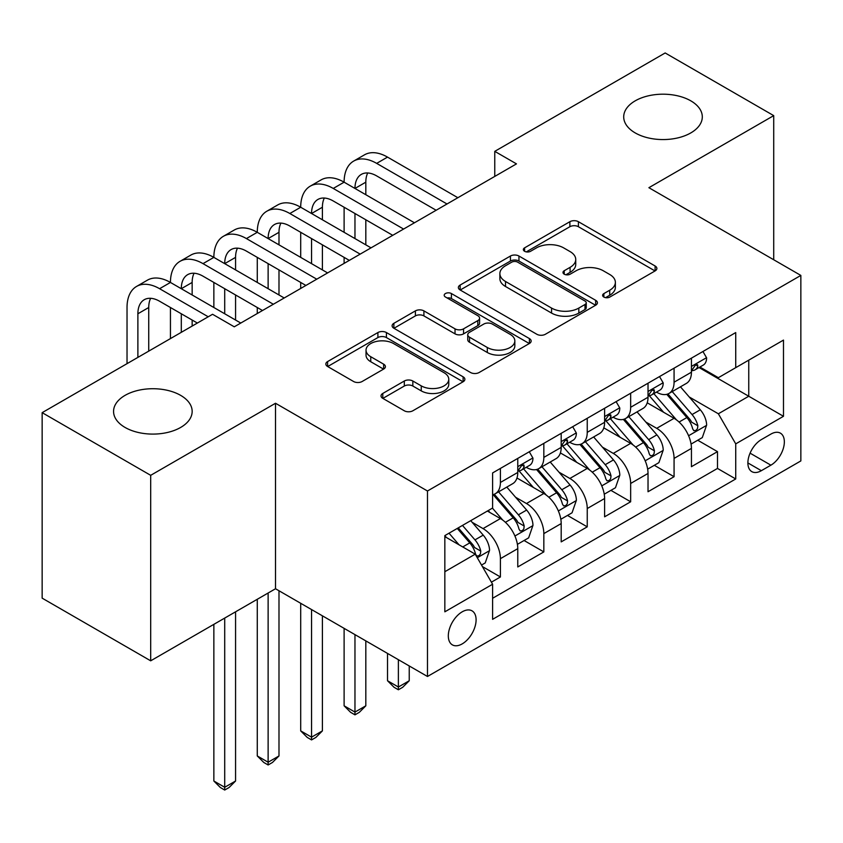 <?xml version="1.0" encoding="UTF-8"?>
<svg xmlns="http://www.w3.org/2000/svg" width="843" height="843" viewBox="0 0 843 843"><rect width="100%" height="100%" fill="white"/><g stroke="black" fill="none" stroke-linecap="round" stroke-linejoin="round"><path stroke-width="1.26" d="M603.862 297.052A4.215 2.434 0 0 0 609.826 297.052L655.106 270.909A6.027 3.477 0 0 0 656.876 268.453A6.027 3.477 0 0 0 655.106 265.988L578.403 221.698A6.027 3.477 0 0 0 569.879 221.698L524.599 247.842A4.215 2.434 0 0 0 523.355 249.57A4.215 2.434 0 0 0 524.599 251.288A4.215 2.434 0 0 0 530.563 251.288L536.422 247.905A19.284 11.138 0 0 1 563.693 247.905L570.089 251.593A19.284 11.138 0 0 1 575.737 259.465A19.284 11.138 0 0 1 570.089 267.347L564.23 270.729A4.215 2.434 0 0 0 562.998 272.447A4.215 2.434 0 0 0 564.23 274.175A4.215 2.434 0 0 0 570.195 274.175L576.054 270.793A19.284 11.138 0 0 1 603.325 270.793L609.721 274.481A19.284 11.138 0 0 1 615.369 282.352A19.284 11.138 0 0 1 609.721 290.224L603.862 293.606A4.215 2.434 0 0 0 602.629 295.335A4.215 2.434 0 0 0 603.862 297.052L603.862 293.606M180.644 395.367A39.294 22.687 0 0 0 137.82 390.446A39.294 22.687 0 0 0 113.563 411.405A39.294 22.687 0 0 0 125.08 427.454A39.294 22.687 0 0 0 167.905 432.364A39.294 22.687 0 0 0 192.162 411.405A39.294 22.687 0 0 0 180.644 395.367M690.786 100.833A39.294 22.687 0 0 0 647.961 95.923A39.294 22.687 0 0 0 623.704 116.882A39.294 22.687 0 0 0 635.222 132.92A39.294 22.687 0 0 0 678.046 137.841A39.294 22.687 0 0 0 702.303 116.882A39.294 22.687 0 0 0 690.786 100.833M462.206 643.894A19.652 11.349 120 0 0 475.041 626.581A19.652 11.349 120 0 0 472.027 610.838A19.652 11.349 120 0 0 462.206 611.818A19.652 11.349 120 0 0 449.372 629.131A19.652 11.349 120 0 0 452.375 644.874A19.652 11.349 120 0 0 462.206 643.894M382.796 393.439A6.027 3.477 0 0 0 381.025 395.904A6.027 3.477 0 0 0 382.796 398.36L404.313 410.783A6.027 3.477 0 0 0 412.838 410.783L463.123 381.753A6.027 3.477 0 0 0 464.883 379.297A6.027 3.477 0 0 0 463.123 376.832L386.41 332.542A6.027 3.477 0 0 0 377.896 332.542L327.6 361.573A6.027 3.477 0 0 0 325.841 364.039A6.027 3.477 0 0 0 327.6 366.494L353.596 381.51A6.027 3.477 0 0 0 362.121 381.51L383.639 369.086A6.027 3.477 0 0 0 385.409 366.621A6.027 3.477 0 0 0 383.639 364.165L370.751 356.715A16.122 9.305 0 0 1 366.031 350.14A16.122 9.305 0 0 1 375.978 341.541A16.122 9.305 0 0 1 393.555 343.554L444.05 372.711A16.122 9.305 0 0 1 448.771 379.297A16.122 9.305 0 0 1 438.824 387.896A16.122 9.305 0 0 1 421.258 385.873L412.838 381.015A6.027 3.477 0 0 0 404.313 381.015L382.796 393.439L382.796 398.36M275.513 403.26L150.686 475.326L42.15 412.659L42.15 598.151L150.686 660.817L275.513 588.751L427.475 676.486L427.475 490.995L275.513 403.26L275.513 588.751M773.716 259.76L773.716 115.628L648.889 187.694L800.85 275.419L427.475 490.995M773.716 115.628L665.169 52.961L494.767 151.35L494.767 176.408M42.15 412.659L212.562 314.281L234.27 326.81L516.474 163.879L494.767 151.35M536.843 334.271A6.027 3.477 0 0 0 545.368 334.271L595.653 305.229A6.027 3.477 0 0 0 597.424 302.774A6.027 3.477 0 0 0 595.653 300.308L518.951 256.03A6.027 3.477 0 0 0 510.426 256.03L460.141 285.06A6.027 3.477 0 0 0 458.371 287.516A6.027 3.477 0 0 0 460.141 289.981L536.843 334.271M447.127 297.969A4.215 2.434 0 0 1 451.405 298.559L451.405 293.543L529.393 338.57A6.027 3.477 0 0 1 531.153 341.036A6.027 3.477 0 0 1 529.393 343.491L479.109 372.522A6.027 3.477 0 0 1 470.584 372.522L393.871 328.243L393.871 323.322A6.027 3.477 0 0 0 392.111 325.777A6.027 3.477 0 0 0 393.871 328.243M393.871 323.322L415.388 310.888A6.027 3.477 0 0 1 423.913 310.888L455.03 328.854A6.027 3.477 0 0 0 463.545 328.854L477.823 320.614A6.027 3.477 0 0 0 479.593 318.148A6.027 3.477 0 0 0 477.823 315.693L445.441 296.989A4.215 2.434 0 0 1 444.198 295.271A4.215 2.434 0 0 1 446.801 293.016A4.215 2.434 0 0 1 451.405 293.543M491.395 582.176L500.405 576.97L482.396 566.57M472.143 522.302L483.039 528.593A24.563 14.183 60 0 1 500.405 558.677L517.771 548.645L517.771 566.949L543.83 551.902L524.072 540.5M515.558 497.233L526.464 503.524A24.563 14.183 60 0 1 543.83 533.608L561.196 523.577L561.196 541.88L587.244 526.843L567.487 515.431M558.972 472.164L569.879 478.466A24.563 14.183 60 0 1 587.244 508.54L604.61 498.519L604.61 516.812L630.659 501.775L610.901 490.363M602.387 447.106L613.293 453.397A24.563 14.183 60 0 1 630.659 483.471L648.025 473.45L648.025 491.743L674.073 476.706L674.073 458.413A24.563 14.183 -120 0 0 656.708 428.328L645.812 422.037M654.316 465.304L674.073 476.706M517.771 548.645A24.563 14.183 -120 0 0 500.405 518.571L487.38 511.048M561.196 523.577A24.563 14.183 -120 0 0 543.83 493.503L516.98 478.002M604.61 498.519A24.563 14.183 -120 0 0 587.244 468.434L560.395 452.933M648.025 473.45A24.563 14.183 -120 0 0 630.659 443.365L603.809 427.865M770.892 434.092L761.345 439.614A19.031 10.991 120 0 0 748.911 456.379A19.031 10.991 120 0 0 751.819 471.637A19.031 10.991 120 0 0 761.345 470.689L770.892 465.178A19.031 10.991 120 0 0 783.326 448.402A19.031 10.991 120 0 0 780.407 433.154A19.031 10.991 120 0 0 770.892 434.092M427.475 676.486L800.85 460.921L800.85 275.419M444.841 571.712L475.231 554.157L492.597 584.241L492.597 619.331L735.728 478.961L735.728 443.871L718.362 413.787L689.226 396.969M492.597 584.241L444.841 611.818L444.841 535.611L492.597 508.034L492.597 472.944L735.728 332.574L735.728 367.664L783.484 340.098L783.484 416.294L735.728 443.871M526.232 467.296L526.464 467.433A24.563 14.183 60 0 0 538.74 468.645L556.106 458.624A24.563 14.183 -120 0 0 561.196 447.38L561.196 433.344M569.647 442.238L569.879 442.364A24.563 14.183 60 0 0 582.155 443.587L599.521 433.555A24.563 14.183 -120 0 0 604.61 422.311L604.61 408.275M613.061 417.169L613.293 417.296A24.563 14.183 60 0 0 625.569 418.518L642.935 408.486A24.563 14.183 -120 0 0 648.025 397.243L648.025 383.207M492.597 598.277L717.488 468.434L717.488 451.637L691.439 466.685L691.439 448.381A24.563 14.183 -120 0 0 674.073 418.307L647.224 402.796M656.476 392.1L656.708 392.237A24.563 14.183 -120 0 0 668.984 393.449A24.563 14.183 -120 0 0 674.073 382.206L674.073 368.17M668.984 393.449L686.35 383.417A24.563 14.183 -120 0 0 691.439 372.184L691.439 358.138M500.405 468.434L500.405 482.47A24.563 14.183 60 0 1 495.326 493.713A24.563 14.183 60 0 1 492.597 494.704M495.326 493.713L512.692 483.692A24.563 14.183 -120 0 0 517.771 472.449L517.771 458.402M543.83 443.365L543.83 457.401A24.563 14.183 60 0 1 538.74 468.645M587.244 418.297L587.244 432.343A24.563 14.183 60 0 1 582.155 443.587M630.659 393.238L630.659 407.274A24.563 14.183 60 0 1 625.569 418.518M630.659 483.471L630.659 501.775M587.244 508.54L587.244 526.843M543.83 533.608L543.83 551.902M500.405 558.677L500.405 576.97M475.231 554.157L444.841 536.612M718.362 413.787L748.753 396.242L748.753 360.151L783.484 340.098M699.026 367.537L783.484 416.294M699.901 367.032L718.362 377.696L735.728 367.664M150.686 475.326L150.686 660.817M697.741 440.236L717.488 451.637M717.488 468.434L735.728 478.961M605.548 297.653L609.721 295.24A19.284 11.138 0 0 0 615.369 287.368L615.369 282.352M575.737 259.465L575.737 264.481A19.284 11.138 0 0 1 570.089 272.352L565.916 274.765M655.032 270.961L578.403 226.714A6.027 3.477 0 0 0 569.879 226.714L526.285 251.888M595.58 305.282L518.951 261.035A6.027 3.477 0 0 0 510.426 261.035L460.215 290.024M585 304.492A4.215 2.434 0 0 0 586.243 302.774A4.215 2.434 0 0 0 585 301.046L517.676 262.173A4.215 2.434 0 0 0 511.701 262.173L505.526 265.745A19.284 11.138 0 0 0 499.878 273.617A19.284 11.138 0 0 0 505.526 281.488L551.554 308.064A19.284 11.138 0 0 0 578.825 308.064L585 304.492L585 309.507A4.215 2.434 0 0 0 586.243 307.79L586.243 302.774M499.878 273.617L499.878 278.633A19.284 11.138 0 0 0 505.526 286.504L505.526 281.488M585 309.507L578.825 313.08A19.284 11.138 0 0 1 551.554 313.08L505.526 286.504M393.955 328.285L415.388 315.904L415.388 310.888M479.593 318.148L479.593 323.164A6.027 3.477 0 0 1 477.823 325.63L463.545 333.87A6.027 3.477 0 0 1 455.03 333.87L423.913 315.904A6.027 3.477 0 0 0 415.388 315.904M451.405 298.559L529.309 343.544M487.307 347.495A16.122 9.305 0 0 0 504.873 349.508A16.122 9.305 0 0 0 514.831 340.909A16.122 9.305 0 0 0 510.11 334.323L492.312 324.06A6.027 3.477 0 0 0 483.787 324.06L469.519 332.3A6.027 3.477 0 0 0 467.749 334.755A6.027 3.477 0 0 0 469.519 337.221L487.307 347.495L487.307 352.5A16.122 9.305 0 0 0 504.873 354.524A16.122 9.305 0 0 0 514.831 345.925L514.831 340.909M467.749 334.755L467.749 339.771A6.027 3.477 0 0 0 469.519 342.237L469.519 337.221M487.307 352.5L469.519 342.237M448.771 379.297L448.771 384.303A16.122 9.305 0 0 1 438.824 392.901A16.122 9.305 0 0 1 421.258 390.889L412.838 386.031A6.027 3.477 0 0 0 404.313 386.031L382.87 398.402M366.031 350.14L366.031 355.145A16.122 9.305 0 0 0 370.751 361.731L370.751 356.715M383.565 369.129L370.751 361.731M463.039 381.795L386.41 337.558A6.027 3.477 0 0 0 377.896 337.558L327.685 366.547M691.081 444.082L702.293 437.601L706.634 425.072A16.27 9.389 -120 0 0 700.301 409.793L680.459 386.821M676.486 419.888L653.82 393.639M663.589 412.248L650.427 397.011A38.989 22.508 -120 0 0 649.215 395.652M666.771 394.334L686.845 417.559A16.27 9.389 60 0 1 692.64 428.771L693.821 430.699L696.023 430.394L697.498 428.602L697.846 425.768A16.27 9.389 -120 0 0 692.05 414.556L672.208 391.584M667.951 393.955L689.511 418.918A8.293 4.784 60 0 1 691.608 422.153L697.846 425.768M702.946 351.499L706.634 357.896A16.27 9.389 60 0 1 703.262 365.093L695.022 369.856A16.27 9.389 -120 0 0 697.846 366.104L697.509 364.661L695.475 365.061L692.64 369.108A16.27 9.389 60 0 1 691.439 371.426M127.03 363.66L127.03 307.505A46.049 26.586 60 0 1 136.566 286.43L147.42 280.161A46.049 26.586 60 0 1 170.444 282.447A46.049 26.586 60 0 1 179.981 261.362L190.834 255.092A46.049 26.586 60 0 1 213.859 257.378A46.049 26.586 60 0 1 223.395 236.293L234.249 230.034A46.049 26.586 60 0 1 257.273 232.31A46.049 26.586 60 0 1 266.82 211.235L277.674 204.965A46.049 26.586 60 0 1 300.698 207.241A46.049 26.586 60 0 1 310.235 186.166L321.088 179.896A46.049 26.586 60 0 1 344.113 182.183A46.049 26.586 60 0 1 353.649 161.097L364.503 154.827A46.049 26.586 60 0 1 387.527 157.114L457.865 197.715M353.649 161.097A46.049 26.586 60 0 1 376.673 163.373L447.011 203.985M691.987 370.614L692.05 370.614A16.27 9.389 -120 0 0 695.022 369.856M436.147 210.255L376.673 175.913A30.696 17.724 -120 0 0 361.32 174.396A30.696 17.724 -120 0 0 354.966 188.442L365.82 182.183L365.82 194.712M367.738 172.973A30.696 17.724 -120 0 0 365.82 182.183M354.966 213.511L354.966 238.58M365.82 219.781L365.82 244.839M344.113 263.395L344.113 257.378M344.113 232.31L344.113 207.241M647.656 469.151L658.878 462.67L663.22 450.13A16.27 9.389 -120 0 0 656.887 434.862L637.045 411.89M633.072 444.956L610.395 418.708M620.174 437.317L607.013 422.08A38.989 22.508 -120 0 0 605.801 420.72M623.356 419.403L643.42 442.628A16.27 9.389 60 0 1 649.226 453.84L650.406 455.768L652.608 455.452L654.073 453.671L654.431 450.826A16.27 9.389 -120 0 0 648.636 439.624L628.794 416.653M624.537 419.024L646.096 443.976A8.293 4.784 60 0 1 648.183 447.222L654.431 450.826M398.381 659.69L398.381 687.013L409.234 680.754L409.234 665.959M409.234 680.754L402.722 687.266L398.381 689.774L394.039 687.266L387.527 680.754L387.527 653.42M387.527 680.754L398.381 687.013L398.381 689.774M604.241 494.209L615.464 487.739L619.805 475.199A16.27 9.389 -120 0 0 613.462 459.92L593.63 436.959M589.657 470.025L566.981 443.776M576.749 462.375L563.598 447.148A38.989 22.508 -120 0 0 562.386 445.789M579.942 444.461L600.005 467.696A16.27 9.389 60 0 1 605.811 478.908L606.992 480.837L609.194 480.521L610.659 478.729L611.017 475.895A16.27 9.389 -120 0 0 605.221 464.683L585.379 441.721M581.122 444.082L602.682 469.045A8.293 4.784 60 0 1 604.768 472.291L611.017 475.895M354.966 634.621L354.966 712.082L365.82 705.812L365.82 640.891M365.82 705.812L359.308 712.335L354.966 714.843L350.625 712.335L344.113 705.812L344.113 628.362M344.113 705.812L354.966 712.082L354.966 714.843M560.827 519.277L572.049 512.797L576.391 500.268A16.27 9.389 -120 0 0 570.047 484.988L550.216 462.027M546.243 495.083L523.566 468.834M533.334 487.444L520.173 472.206A38.989 22.508 -120 0 0 518.972 470.858M536.527 469.53L556.591 492.765A16.27 9.389 60 0 1 562.397 503.966L563.577 505.895L565.769 505.589L567.244 503.798L567.602 500.963A16.27 9.389 -120 0 0 561.796 489.751L541.965 466.79M537.708 469.151L559.267 494.114A8.293 4.784 60 0 1 561.354 497.359L567.602 500.963M311.552 609.563L311.552 737.151L322.405 730.881L322.405 615.822M322.405 730.881L315.893 737.404L311.552 739.912L307.21 737.404L300.698 730.881L300.698 603.293M300.698 730.881L311.552 737.151L311.552 739.912M517.412 544.346L528.635 537.866L532.966 525.337A16.27 9.389 -120 0 0 526.633 510.057L506.801 487.085M502.818 520.152L492.438 508.129M489.92 512.512L488.234 510.552M493.113 494.599L513.176 517.823A16.27 9.389 60 0 1 518.972 529.035L520.163 530.964L522.354 530.658L523.83 528.867L524.188 526.032A16.27 9.389 -120 0 0 518.382 514.82L498.55 491.848M494.293 494.219L515.853 519.183A8.293 4.784 60 0 1 517.939 522.418L524.188 526.032M268.127 593.019L268.127 762.22L278.991 755.95L278.991 590.753M278.991 755.95L272.479 762.462L268.127 764.97L263.785 762.462L257.273 755.95L257.273 599.278M257.273 755.95L268.127 762.22L268.127 764.97M659.532 376.568L663.22 382.954A16.27 9.389 60 0 1 659.848 390.151L651.597 394.914A16.27 9.389 -120 0 0 654.431 391.173L654.094 389.729L652.06 390.13L649.226 394.176A16.27 9.389 60 0 1 648.025 396.495M310.235 186.166A46.049 26.586 60 0 1 333.259 188.442L344.113 182.183L414.44 222.784M333.259 188.442L403.586 229.054M648.573 395.683L648.636 395.683A16.27 9.389 -120 0 0 651.597 394.914M392.733 235.313L333.259 200.982A30.696 17.724 -120 0 0 317.906 199.454A30.696 17.724 -120 0 0 311.552 213.511L322.405 207.241L322.405 219.781M324.323 198.042A30.696 17.724 -120 0 0 322.405 207.241M311.552 238.58L311.552 263.638M322.405 244.839L322.405 269.908M300.698 288.454L300.698 282.447M300.698 257.378L300.698 232.31M616.117 401.637L619.805 408.023A16.27 9.389 60 0 1 616.433 415.22L608.182 419.983A16.27 9.389 -120 0 0 611.017 416.242L610.68 414.798L608.646 415.199L605.811 419.245A16.27 9.389 60 0 1 604.61 421.563M266.82 211.235A46.049 26.586 60 0 1 289.844 213.511L300.698 207.241L371.025 247.853M289.844 213.511L360.172 254.122M605.148 420.752L605.221 420.752A16.27 9.389 -120 0 0 608.182 419.983M349.318 260.382L289.844 226.04A30.696 17.724 -120 0 0 274.491 224.523A30.696 17.724 -120 0 0 268.127 238.58L278.991 232.31L278.991 244.839M280.909 223.11A30.696 17.724 -120 0 0 278.991 232.31M268.127 263.638L268.127 288.706M278.991 269.908L278.991 294.976M257.273 313.522L257.273 307.505M257.273 282.447L257.273 257.378M572.692 426.695L576.391 433.091A16.27 9.389 60 0 1 573.019 440.288L564.768 445.051A16.27 9.389 -120 0 0 567.602 441.3L567.255 439.856L565.221 440.267L562.397 444.314A16.27 9.389 60 0 1 561.196 446.621M223.395 236.293A46.049 26.586 60 0 1 246.419 238.58L257.273 232.31L327.611 272.921M246.419 238.58L316.757 279.181M561.733 445.81L561.796 445.81A16.27 9.389 -120 0 0 564.768 445.051M305.904 285.45L246.419 251.109A30.696 17.724 -120 0 0 231.077 249.591A30.696 17.724 -120 0 0 224.712 263.638L235.566 257.378L235.566 269.908M237.494 248.169A30.696 17.724 -120 0 0 235.566 257.378M224.712 288.706L224.712 313.775M235.566 294.976L235.566 320.045M213.859 307.505L213.859 282.447M529.278 451.764L532.966 458.16A16.27 9.389 60 0 1 529.604 465.357L521.353 470.12A16.27 9.389 -120 0 0 524.188 466.369L523.84 464.925L521.806 465.325L518.972 469.372A16.27 9.389 60 0 1 517.771 471.69M179.981 261.362A46.049 26.586 60 0 1 203.005 263.638L213.859 257.378L284.196 297.979M203.005 263.638L273.343 304.249M518.319 470.879L518.382 470.879A16.27 9.389 -120 0 0 521.353 470.12M262.489 310.519L203.005 276.177A30.696 17.724 -120 0 0 187.662 274.66A30.696 17.724 -120 0 0 181.298 288.706L192.151 282.447L192.151 294.976M194.08 273.237A30.696 17.724 -120 0 0 192.151 282.447M181.298 313.775L181.298 332.321M192.151 320.045L192.151 326.062M170.444 338.591L170.444 307.505M481.522 565.063L485.21 562.934L489.551 550.395A16.27 9.389 -120 0 0 483.218 535.126L470.731 520.658M459.066 544.831L449.024 533.197M446.505 537.581L444.841 535.642M457.264 528.435L469.762 542.892A16.27 9.389 60 0 1 475.557 554.104L476.748 556.032L478.94 555.716L480.415 553.935L480.773 551.09A16.27 9.389 -120 0 0 474.967 539.889L462.48 525.421M458.276 527.855L472.438 544.241A8.293 4.784 60 0 1 474.525 547.486L480.773 551.09M224.712 618.077L224.712 787.278L235.566 781.018L235.566 611.818M235.566 781.018L229.054 787.531L224.712 790.039L220.371 787.531L213.859 781.018L213.859 624.347M213.859 781.018L224.712 787.278L224.712 790.039M136.566 286.43A46.049 26.586 60 0 1 159.59 288.706L170.444 282.447L240.782 323.048M159.59 288.706L208.221 316.778M197.367 323.048L159.59 301.246A30.696 17.724 -120 0 0 144.237 299.718A30.696 17.724 -120 0 0 137.883 313.775L137.883 357.39M150.655 298.306A30.696 17.724 -120 0 0 148.737 307.505L148.737 351.12M483.039 528.593L500.405 518.571M526.464 503.524L543.83 493.503M569.879 478.466L587.244 468.434M613.293 453.397L630.659 443.365M656.708 428.328L674.073 418.307M674.073 382.206L691.439 372.184M500.405 482.47L517.771 472.449M543.83 457.401L561.196 447.38M587.244 432.343L604.61 422.311M630.659 407.274L648.025 397.243M674.073 458.413L691.439 448.381M750.07 453.155L770.892 465.178M747.878 462.923L761.345 470.689M609.721 295.24L609.721 290.224M564.23 274.175L564.23 270.729M570.089 272.352L570.089 267.347M524.599 251.288L524.599 247.842M569.879 226.714L569.879 221.698M578.403 226.714L578.403 221.698M655.106 270.909L655.106 265.988M460.141 289.981L460.141 285.06M510.426 261.035L510.426 256.03M518.951 261.035L518.951 256.03M595.653 305.229L595.653 300.308M551.554 313.08L551.554 308.064M578.825 313.08L578.825 308.064M423.913 315.904L423.913 310.888M455.03 333.87L455.03 328.854M463.545 333.87L463.545 328.854M477.823 325.63L477.823 320.614M529.393 343.491L529.393 338.57M404.313 386.031L404.313 381.015M412.838 386.031L412.838 381.015M421.258 390.889L421.258 385.873M383.639 369.086L383.639 364.165M327.6 366.494L327.6 361.573M377.896 337.558L377.896 332.542M386.41 337.558L386.41 332.542M463.123 381.753L463.123 376.832M688.594 435.736L706.529 425.388M692.05 414.556L700.301 409.793M679.079 422.037L686.845 417.559M706.529 357.706L691.439 366.41M387.527 157.114L376.673 163.373M695.749 364.893L697.846 366.104M645.18 460.805L663.114 450.447M648.636 439.624L656.887 434.862M635.664 447.106L643.42 442.628M601.765 485.874L619.7 475.515M605.221 464.683L613.462 459.92M592.25 472.175L600.005 467.696M558.351 510.932L576.275 500.584M561.796 489.751L570.047 484.988M548.835 497.244L556.591 492.765M514.925 536L532.86 525.653M518.382 514.82L526.633 510.057M505.41 522.312L513.176 517.823M663.114 382.775L648.025 391.479M652.334 389.961L654.431 391.173M619.7 407.833L604.61 416.547M608.92 415.019L611.017 416.242M576.275 432.902L561.196 441.616M565.505 440.088L567.602 441.3M532.86 457.97L517.771 466.674M522.08 465.157L524.188 466.369M477.286 557.729L489.446 550.711M474.967 539.889L483.218 535.126M462.733 546.949L469.762 542.892M148.737 307.505L137.883 313.775"/></g></svg>

